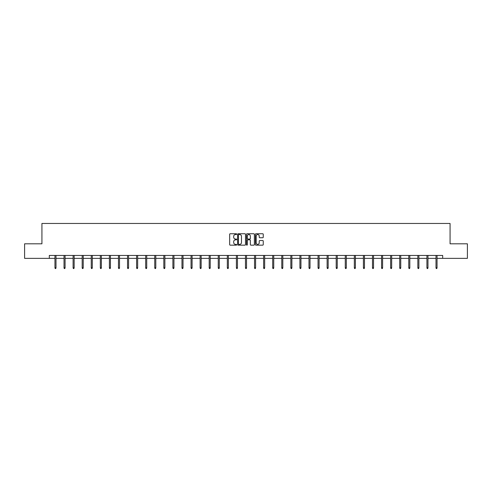 <?xml version="1.0" encoding="UTF-8"?>
<svg xmlns="http://www.w3.org/2000/svg" width="492" height="492" viewBox="0 0 492 492"><rect width="100%" height="100%" fill="white"/><g stroke="black" fill="none" stroke-linecap="round" stroke-linejoin="round"><path stroke-width="0.74" d="M236.695 234.143A0.4 0.4 0 0 0 236.295 233.743L230.231 233.743A0.572 0.572 0 0 0 229.659 234.315L229.659 244.592A0.572 0.572 0 0 0 230.231 245.157L236.295 245.157A0.4 0.4 0 0 0 236.695 244.758A0.4 0.4 0 0 0 236.295 244.358L235.508 244.358A1.827 1.827 0 0 1 233.682 242.531L233.682 241.677A1.827 1.827 0 0 1 235.508 239.85L236.295 239.85A0.4 0.4 0 0 0 236.695 239.45A0.4 0.4 0 0 0 236.295 239.05L235.508 239.05A1.827 1.827 0 0 1 233.682 237.224L233.682 236.369A1.827 1.827 0 0 1 235.508 234.543L236.295 234.543A0.4 0.4 0 0 0 236.695 234.143M262.685 237.765A0.572 0.572 0 0 0 263.251 237.199L263.251 234.315A0.572 0.572 0 0 0 262.685 233.743L255.945 233.743A0.572 0.572 0 0 0 255.379 234.315L255.379 244.592A0.572 0.572 0 0 0 255.945 245.157L262.685 245.157A0.572 0.572 0 0 0 263.251 244.592L263.251 241.105A0.572 0.572 0 0 0 262.685 240.539L259.801 240.539A0.572 0.572 0 0 0 259.229 241.105L259.229 242.833A1.525 1.525 0 0 1 257.703 244.358A1.525 1.525 0 0 1 256.178 242.833L256.178 236.068A1.525 1.525 0 0 1 257.703 234.543A1.525 1.525 0 0 1 259.229 236.068L259.229 237.199A0.572 0.572 0 0 0 259.801 237.765L262.685 237.765M49.317 258.355L24.6 258.355L24.6 243.811L41.931 243.811L41.931 223.46L450.069 223.46L450.069 243.811L467.4 243.811L467.4 258.355L442.683 258.355L442.683 255.446L49.317 255.446L49.317 258.355L54.956 258.355M245.502 234.315A0.572 0.572 0 0 0 244.93 233.743L238.196 233.743A0.572 0.572 0 0 0 237.624 234.315L237.624 244.592A0.572 0.572 0 0 0 238.196 245.157L244.93 245.157A0.572 0.572 0 0 0 245.502 244.592L245.502 234.315M247.07 233.743L253.804 233.743A0.572 0.572 0 0 1 254.376 234.315L254.376 244.592A0.572 0.572 0 0 1 253.804 245.157L250.926 245.157A0.572 0.572 0 0 1 250.354 244.592L250.354 240.422A0.572 0.572 0 0 0 249.782 239.85L247.87 239.85A0.572 0.572 0 0 0 247.298 240.422L247.298 244.758A0.4 0.4 0 0 1 246.898 245.157A0.4 0.4 0 0 1 246.498 244.758L246.498 234.315A0.572 0.572 0 0 1 247.07 233.743M56.002 258.355L64.028 258.355M65.079 258.355L73.105 258.355M74.151 258.355L82.176 258.355M83.222 258.355L91.248 258.355M92.293 258.355L100.319 258.355M101.364 258.355L109.39 258.355M110.436 258.355L118.461 258.355M119.513 258.355L127.539 258.355M128.584 258.355L136.61 258.355M137.655 258.355L145.681 258.355M146.727 258.355L154.752 258.355M155.798 258.355L163.824 258.355M164.875 258.355L172.895 258.355M173.947 258.355L181.972 258.355M183.018 258.355L191.044 258.355M192.089 258.355L200.115 258.355M201.16 258.355L209.186 258.355M210.232 258.355L218.257 258.355M219.309 258.355L227.335 258.355M228.38 258.355L236.406 258.355M237.452 258.355L245.477 258.355M246.523 258.355L254.548 258.355M255.594 258.355L263.62 258.355M264.665 258.355L272.691 258.355M273.743 258.355L281.768 258.355M282.814 258.355L290.84 258.355M291.885 258.355L299.911 258.355M300.956 258.355L308.982 258.355M310.028 258.355L318.053 258.355M319.105 258.355L327.125 258.355M328.176 258.355L336.202 258.355M337.248 258.355L345.273 258.355M346.319 258.355L354.345 258.355M355.39 258.355L363.416 258.355M364.461 258.355L372.487 258.355M373.539 258.355L381.564 258.355M382.61 258.355L390.636 258.355M391.681 258.355L399.707 258.355M400.752 258.355L408.778 258.355M409.824 258.355L417.849 258.355M418.895 258.355L426.921 258.355M427.972 258.355L435.998 258.355M437.044 258.355L442.683 258.355M238.823 234.543A0.4 0.4 0 0 0 238.423 234.942L238.423 243.958A0.4 0.4 0 0 0 238.823 244.358L239.647 244.358A1.827 1.827 0 0 0 241.474 242.531L241.474 236.369A1.827 1.827 0 0 0 239.647 234.543L238.823 234.543M250.354 236.098A1.525 1.525 0 0 0 248.823 234.573A1.525 1.525 0 0 0 247.298 236.098L247.298 238.479A0.572 0.572 0 0 0 247.87 239.05L249.782 239.05A0.572 0.572 0 0 0 250.354 238.479L250.354 236.098M54.956 267.783L55.19 268.54L55.774 268.54L56.002 267.783L54.956 267.783L54.956 255.446M56.002 267.783L56.002 255.446M64.028 267.783L64.261 268.54L64.846 268.54L65.079 267.783L64.028 267.783L64.028 255.446M65.079 267.783L65.079 255.446M73.105 267.783L73.333 268.54L73.917 268.54L74.151 267.783L73.105 267.783L73.105 255.446M74.151 267.783L74.151 255.446M82.176 267.783L82.41 268.54L82.988 268.54L83.222 267.783L82.176 267.783L82.176 255.446M83.222 267.783L83.222 255.446M91.248 267.783L91.481 268.54L92.059 268.54L92.293 267.783L91.248 267.783L91.248 255.446M92.293 267.783L92.293 255.446M100.319 267.783L100.552 268.54L101.131 268.54L101.364 267.783L100.319 267.783L100.319 255.446M101.364 267.783L101.364 255.446M109.39 267.783L109.624 268.54L110.208 268.54L110.436 267.783L109.39 267.783L109.39 255.446M110.436 267.783L110.436 255.446M118.461 267.783L118.695 268.54L119.279 268.54L119.513 267.783L118.461 267.783L118.461 255.446M119.513 267.783L119.513 255.446M127.539 267.783L127.766 268.54L128.35 268.54L128.584 267.783L127.539 267.783L127.539 255.446M128.584 267.783L128.584 255.446M136.61 267.783L136.844 268.54L137.422 268.54L137.655 267.783L136.61 267.783L136.61 255.446M137.655 267.783L137.655 255.446M145.681 267.783L145.915 268.54L146.493 268.54L146.727 267.783L145.681 267.783L145.681 255.446M146.727 267.783L146.727 255.446M154.752 267.783L154.986 268.54L155.57 268.54L155.798 267.783L154.752 267.783L154.752 255.446M155.798 267.783L155.798 255.446M163.824 267.783L164.057 268.54L164.642 268.54L164.875 267.783L163.824 267.783L163.824 255.446M164.875 267.783L164.875 255.446M172.895 267.783L173.129 268.54L173.713 268.54L173.947 267.783L172.895 267.783L172.895 255.446M173.947 267.783L173.947 255.446M181.972 267.783L182.2 268.54L182.784 268.54L183.018 267.783L181.972 267.783L181.972 255.446M183.018 267.783L183.018 255.446M191.044 267.783L191.277 268.54L191.855 268.54L192.089 267.783L191.044 267.783L191.044 255.446M192.089 267.783L192.089 255.446M200.115 267.783L200.349 268.54L200.927 268.54L201.16 267.783L200.115 267.783L200.115 255.446M201.16 267.783L201.16 255.446M209.186 267.783L209.42 268.54L210.004 268.54L210.232 267.783L209.186 267.783L209.186 255.446M210.232 267.783L210.232 255.446M218.257 267.783L218.491 268.54L219.075 268.54L219.309 267.783L218.257 267.783L218.257 255.446M219.309 267.783L219.309 255.446M227.335 267.783L227.562 268.54L228.147 268.54L228.38 267.783L227.335 267.783L227.335 255.446M228.38 267.783L228.38 255.446M236.406 267.783L236.64 268.54L237.218 268.54L237.452 267.783L236.406 267.783L236.406 255.446M237.452 267.783L237.452 255.446M245.477 267.783L245.711 268.54L246.289 268.54L246.523 267.783L245.477 267.783L245.477 255.446M246.523 267.783L246.523 255.446M254.548 267.783L254.782 268.54L255.36 268.54L255.594 267.783L254.548 267.783L254.548 255.446M255.594 267.783L255.594 255.446M263.62 267.783L263.853 268.54L264.438 268.54L264.665 267.783L263.62 267.783L263.62 255.446M264.665 267.783L264.665 255.446M272.691 267.783L272.925 268.54L273.509 268.54L273.743 267.783L272.691 267.783L272.691 255.446M273.743 267.783L273.743 255.446M281.768 267.783L281.996 268.54L282.58 268.54L282.814 267.783L281.768 267.783L281.768 255.446M282.814 267.783L282.814 255.446M290.84 267.783L291.073 268.54L291.651 268.54L291.885 267.783L290.84 267.783L290.84 255.446M291.885 267.783L291.885 255.446M299.911 267.783L300.145 268.54L300.723 268.54L300.956 267.783L299.911 267.783L299.911 255.446M300.956 267.783L300.956 255.446M308.982 267.783L309.216 268.54L309.8 268.54L310.028 267.783L308.982 267.783L308.982 255.446M310.028 267.783L310.028 255.446M318.053 267.783L318.287 268.54L318.871 268.54L319.105 267.783L318.053 267.783L318.053 255.446M319.105 267.783L319.105 255.446M327.125 267.783L327.358 268.54L327.943 268.54L328.176 267.783L327.125 267.783L327.125 255.446M328.176 267.783L328.176 255.446M336.202 267.783L336.43 268.54L337.014 268.54L337.248 267.783L336.202 267.783L336.202 255.446M337.248 267.783L337.248 255.446M345.273 267.783L345.507 268.54L346.085 268.54L346.319 267.783L345.273 267.783L345.273 255.446M346.319 267.783L346.319 255.446M354.345 267.783L354.578 268.54L355.156 268.54L355.39 267.783L354.345 267.783L354.345 255.446M355.39 267.783L355.39 255.446M363.416 267.783L363.649 268.54L364.234 268.54L364.461 267.783L363.416 267.783L363.416 255.446M364.461 267.783L364.461 255.446M372.487 267.783L372.721 268.54L373.305 268.54L373.539 267.783L372.487 267.783L372.487 255.446M373.539 267.783L373.539 255.446M381.564 267.783L381.792 268.54L382.376 268.54L382.61 267.783L381.564 267.783L381.564 255.446M382.61 267.783L382.61 255.446M390.636 267.783L390.869 268.54L391.447 268.54L391.681 267.783L390.636 267.783L390.636 255.446M391.681 267.783L391.681 255.446M399.707 267.783L399.941 268.54L400.519 268.54L400.752 267.783L399.707 267.783L399.707 255.446M400.752 267.783L400.752 255.446M408.778 267.783L409.012 268.54L409.59 268.54L409.824 267.783L408.778 267.783L408.778 255.446M409.824 267.783L409.824 255.446M417.849 267.783L418.083 268.54L418.667 268.54L418.895 267.783L417.849 267.783L417.849 255.446M418.895 267.783L418.895 255.446M426.921 267.783L427.154 268.54L427.739 268.54L427.972 267.783L426.921 267.783L426.921 255.446M427.972 267.783L427.972 255.446M435.998 267.783L436.226 268.54L436.81 268.54L437.044 267.783L435.998 267.783L435.998 255.446M437.044 267.783L437.044 255.446"/></g></svg>
